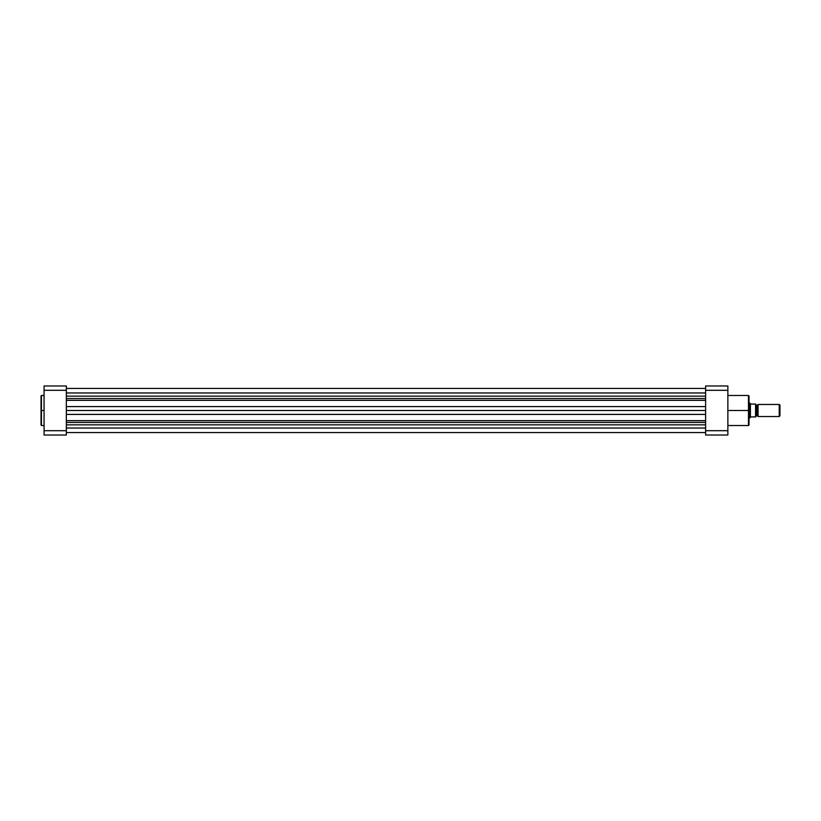 <?xml version="1.0" encoding="UTF-8"?>
<svg xmlns="http://www.w3.org/2000/svg" width="821" height="821" viewBox="0 0 821 821"><rect width="100%" height="100%" fill="white"/><g stroke="black" fill="none" stroke-linecap="round" stroke-linejoin="round"><path stroke-width="1.23" d="M41.05 395.927L41.05 410.5L41.43 395.476L41.43 410.5L44.067 410.5L41.43 410.5L41.43 425.524L44.067 425.524M41.05 395.855L41.05 425.073M66.337 435.027L66.337 385.973L44.067 385.973L44.067 435.027L66.337 435.027L66.337 430.697L44.067 430.697L44.067 390.303L66.337 390.303L66.337 430.697L44.067 430.697L44.067 435.027L66.337 435.027M41.05 410.5L41.05 425.145L41.05 410.5M41.43 410.5L41.43 425.524L41.43 410.5M44.067 385.973L44.067 390.303L66.337 390.303L66.337 385.973L44.067 385.973M66.337 392.951L705.608 392.951L66.337 392.951M705.608 424.847L66.337 424.847L705.608 424.847M66.337 428.049L705.608 428.049L66.337 428.049M66.337 422.456L705.608 422.456L66.337 422.456M66.337 420.65L705.608 420.65L66.337 420.65M705.608 414.41L66.337 414.41L705.608 414.41M66.337 410.5L705.608 410.5L66.337 410.5M705.608 406.59L66.337 406.59L705.608 406.59M705.608 400.35L66.337 400.35L705.608 400.35M66.337 398.544L705.608 398.544L66.337 398.544M705.608 396.153L66.337 396.153L705.608 396.153M727.868 425.524L748.475 425.524L748.475 410.5L727.868 410.5L748.475 410.5L748.475 395.476L748.475 410.5L749.009 410.5L749.009 396.009L749.009 410.5L749.009 396.009L748.475 395.476L727.868 395.476M748.475 425.524L749.009 424.991L748.475 395.476M705.608 385.973L705.608 435.027L727.868 435.027L727.868 385.973L705.608 385.973L705.608 390.303L727.868 390.303L727.868 430.697L705.608 430.697L705.608 390.303L727.868 390.303L727.868 385.973L705.608 385.973M749.009 410.5L749.009 424.991L749.009 410.5M748.475 410.5L748.475 425.524L748.475 410.5M727.868 435.027L727.868 430.697L705.608 430.697L705.608 435.027L727.868 435.027M758.06 404.466A1.232 1.232 0 0 1 756.931 405.215A1.232 1.232 0 0 0 758.06 404.466L758.06 416.534A1.232 1.232 0 0 0 756.931 415.785A1.232 1.232 0 0 1 758.06 416.534L779.211 416.534L758.06 416.534L758.06 404.466L779.211 404.466L779.95 405.194L779.211 404.466L779.211 416.534L779.95 415.806L779.211 416.534L779.211 404.466L758.06 404.466M756.931 415.785L756.931 405.215L756.931 415.785A1.232 1.232 0 0 0 755.802 416.534A1.232 1.232 0 0 1 756.931 415.785M755.802 404.466A1.232 1.232 0 0 0 756.931 405.215A1.232 1.232 0 0 1 755.802 404.466M749.932 403.193L749.009 402.957L749.758 402.957L749.758 418.043L749.009 418.043L749.799 417.981M749.799 403.019L749.758 418.043L750.517 416.955L755.761 416.914L755.802 404.086L750.517 404.045L755.689 404.086M755.761 416.914L755.802 404.086M750.415 403.911L750.415 417.089L750.415 403.911M750.137 417.509L750.517 416.955M750.743 416.914L755.577 416.914L755.577 404.086L755.689 416.914M779.95 415.806L779.95 405.194L779.95 415.806M41.43 395.476L44.067 395.476M705.608 388.425L66.337 388.425M66.337 432.575L705.608 432.575L66.337 432.575"/></g></svg>
